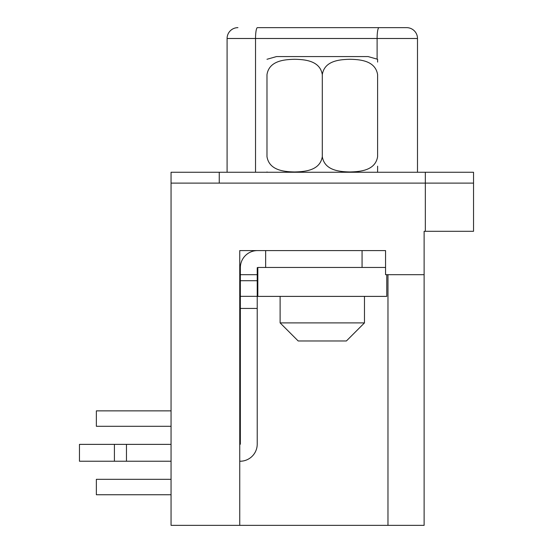 <?xml version="1.0" encoding="UTF-8"?>
<svg xmlns="http://www.w3.org/2000/svg" width="553" height="553" viewBox="0 0 553 553"><rect width="100%" height="100%" fill="white"/><g stroke="black" fill="none" stroke-linecap="round" stroke-linejoin="round"><path stroke-width="0.83" d="M257.456 27.65L406.649 27.65L257.456 27.65M424.123 525.35L171.057 525.35L171.057 183.105L425.326 183.105L425.326 231.306L424.123 231.306L424.123 525.35M239.746 525.35L239.746 250.592L385.559 250.592L385.559 274.689L424.123 274.689M257.822 274.689L257.221 274.689L257.221 267.7L257.822 267.458L257.822 296.387L386.768 296.387L386.768 274.689M240.348 444.128L240.348 274.689L239.746 274.689M171.057 183.105L171.057 172.26L473.534 172.26L473.534 231.306L425.326 231.306M171.057 426.294L96.36 426.294L96.36 410.865L171.057 410.865M171.057 494.741L96.36 494.741L96.36 479.313L171.057 479.313M473.534 183.105L425.326 183.105L425.326 172.26M377.105 58.984L377.105 38.496L417.494 38.496A10.846 10.846 0 0 0 406.649 27.65A10.846 10.846 0 0 1 417.494 38.496L417.494 172.26M378.985 27.65A10.846 1.88 -90 0 0 377.105 38.496L227.089 38.496L227.089 172.26M227.089 38.496A10.846 10.846 0 0 1 237.935 27.65M257.221 319.033L257.221 444.128A17.115 17.115 0 0 1 240.106 461.237L239.746 461.237M240.348 296.339L257.221 296.339L257.221 274.689L240.348 274.689L240.348 267.7A17.115 17.115 0 0 1 257.463 250.592M257.221 296.339L257.221 444.128M240.106 444.37L239.746 444.37M171.057 444.37L79.466 444.37L79.466 461.237L126.464 461.237L126.464 444.37M171.057 461.237L126.464 461.237M240.348 308.436L257.221 308.436M265.654 250.592L265.654 267.458L362.063 267.458L362.063 250.592L385.559 250.592M240.348 280.717L257.221 280.717M114.416 444.37L114.416 461.237M385.559 267.458L257.822 267.458M364.468 322.897L346.392 340.973L298.191 340.973L280.115 322.897L364.468 322.897L364.468 296.387M280.115 322.897L280.115 296.387M377.609 156.596C375.404 170.704 359.872 171.707 349.966 171.962C340.199 171.755 324.556 170.766 322.295 156.596C320.09 170.704 304.558 171.707 294.652 171.962C284.885 171.755 269.242 170.766 266.981 156.596L266.981 74.648C269.18 60.54 284.712 59.53 294.625 59.282C304.385 59.489 320.028 60.471 322.295 74.648C324.493 60.54 340.026 59.53 349.931 59.282C359.699 59.489 375.342 60.471 377.609 74.648L377.609 156.596M377.609 166.177L377.609 171.962L377.105 172.26M266.981 59.282L276.5 56.572L368.084 56.572L377.609 59.282L377.609 62.095M322.295 156.596L322.295 74.648M387.971 274.689L387.971 525.35M219.258 172.26L219.258 183.105M257.415 27.65A10.846 1.88 -90 0 0 255.534 38.496L255.534 172.26M267.479 172.26L266.981 171.962"/></g></svg>
